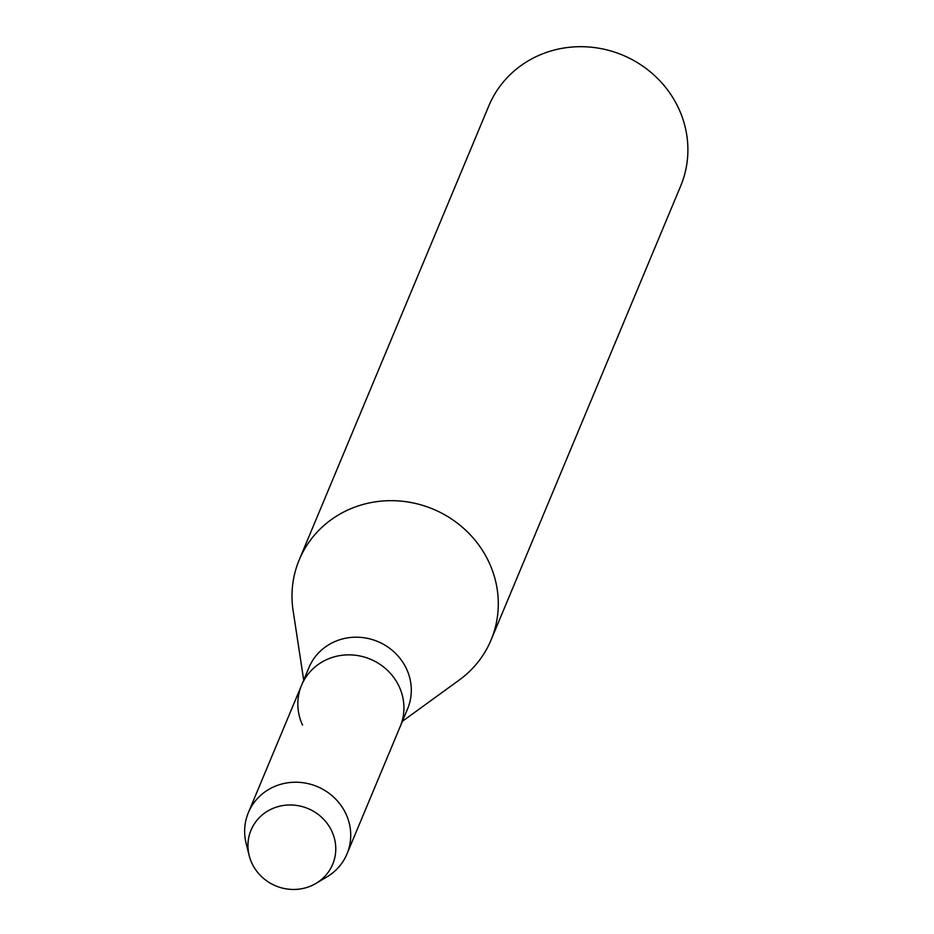 <?xml version="1.0" encoding="UTF-8"?>
<svg xmlns="http://www.w3.org/2000/svg" width="934" height="934" viewBox="0 0 934 934"><rect width="100%" height="100%" fill="white"/><g stroke="black" fill="none" stroke-linecap="round" stroke-linejoin="round"><path stroke-width="1.4" d="M251.853 863.109A44.26 41.89 -157.3 0 0 309.948 886.366A44.26 41.89 -157.3 0 0 331.874 831.33A44.26 41.89 -157.3 0 0 273.767 808.073A44.26 41.89 -157.3 0 0 251.853 863.109A44.26 41.89 -157.3 0 0 315.925 883.436A44.26 41.89 -157.3 0 0 331.874 831.33A44.26 41.89 -157.3 0 0 277.585 806.754A44.26 41.89 -157.3 0 0 249.18 855.567A44.26 41.89 -157.3 0 0 251.853 863.109M315.925 883.436L326.76 877.014A53.46 50.611 -157.3 0 0 347.016 853.863L407.586 708.848A53.46 50.611 -157.3 0 0 406.594 669.036A53.46 50.611 -157.3 0 0 356.986 637.198A53.46 50.611 -157.3 0 0 308.921 667.635L301.554 685.299A53.46 50.611 -157.3 0 0 302.546 725.099M400.207 726.512A53.46 50.611 -157.3 0 0 399.215 686.7A53.46 50.611 -157.3 0 0 349.608 654.862A53.46 50.611 -157.3 0 0 301.554 685.299A53.46 50.611 -157.3 0 1 349.608 654.862A53.46 50.611 -157.3 0 1 399.215 686.7A53.46 50.611 -157.3 0 1 400.207 726.512M402.367 721.34L459.318 679.975A103.954 98.409 -157.3 0 0 491.074 639.977A103.954 98.409 -157.3 0 0 489.136 562.583A103.954 98.409 -157.3 0 0 392.665 500.682A103.954 98.409 -157.3 0 0 299.219 559.851A103.954 98.409 -157.3 0 0 293.101 610.556L303.702 680.127M491.074 639.977L680.676 186.006A103.954 98.409 -157.3 0 0 678.738 108.613A103.954 98.409 -157.3 0 0 582.267 46.7A103.954 98.409 -157.3 0 0 488.821 105.881L299.219 559.851M347.016 853.863A53.46 50.611 -157.3 0 0 346.024 814.063A53.46 50.611 -157.3 0 0 296.417 782.225A53.46 50.611 -157.3 0 0 248.351 812.662A53.46 50.611 -157.3 0 0 246.132 843.344L249.18 855.567M248.351 812.662L301.554 685.299"/></g></svg>
